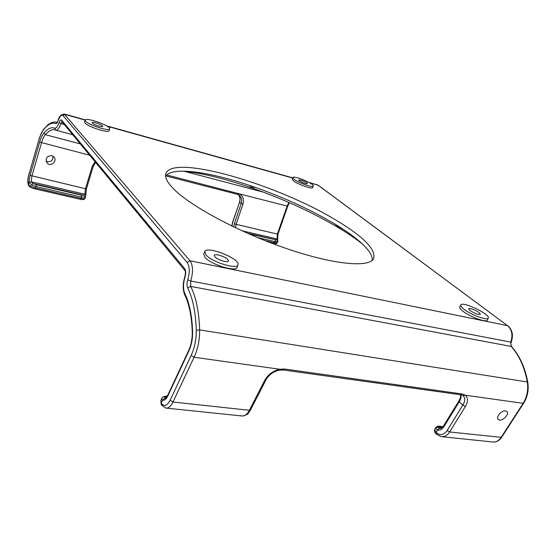 <?xml version="1.0" encoding="UTF-8"?>
<svg xmlns="http://www.w3.org/2000/svg" width="556" height="556" viewBox="0 0 556 556"><rect width="100%" height="100%" fill="white"/><g stroke="black" fill="none" stroke-linecap="round" stroke-linejoin="round"><path stroke-width="0.83" d="M233.749 226.938L234.41 223.672L241.221 203.538C242.194 200.111 241.512 197.359 239.177 195.281L238.357 194.739M238.614 194.899C240.088 196.956 240.421 199.34 239.601 202.064L232.561 222.337L231.776 225.986M231.949 226.07L232.693 222.497L239.601 202.064L241.221 203.538L242.93 204.184C244.195 199.535 243.041 196.101 239.469 193.877L166.654 174.938M53.056 156.229C52.91 160.927 50.603 162.581 46.127 161.177M86.388 188.679L85.673 196.699L84.908 197.304L81.496 197.032L36.126 186.573L31.643 185.009L29.19 182.424L31.192 181.742L31.894 176.085L41.512 142.816C42.603 139.132 43.882 136.415 45.342 134.677C49.011 130.528 52.333 128.957 55.315 129.972M31.643 185.009L32.887 183.48L31.192 181.742L84.866 194.232L84.13 195.364L32.887 183.48L36.244 184.655L81.572 195.156L84.13 195.364L84.908 197.304M161.629 398.589L160.816 400.661L161.303 403.267C164.083 406.971 167.022 405.977 170.115 400.278L191.146 355.506C194.656 347.743 196.365 339.327 196.275 330.271C195.754 312.722 192.89 298.6 187.685 287.904C186.767 285.735 186.795 283.025 187.761 279.779C189.937 272.169 189.728 266.387 187.122 262.432L62.981 115.551C61.521 114.425 59.874 116.19 58.032 120.833C57.254 122.848 56.517 123.773 55.822 123.613C52.375 122.216 48.511 123.974 44.23 128.895C42.047 131.529 40.143 135.601 38.517 141.099L28.968 174.23C27.737 178.935 27.585 182.34 28.502 184.439L30.066 175.362L39.664 142.1C40.887 137.957 42.325 134.906 43.966 132.94C47.913 128.443 51.465 126.865 54.62 128.214C56.003 128.568 57.483 126.726 59.054 122.688C59.978 120.367 60.806 119.491 61.528 120.068L184.675 268.631C185.961 270.619 186.065 273.496 184.981 277.27C183.063 283.671 183 289.071 184.807 293.464C189.554 303.333 192.147 316.301 192.598 332.37C192.654 339.125 191.375 345.394 188.769 351.183L167.919 395.768C166.237 399.173 164.402 400.654 162.421 400.209L161.629 398.589L162.984 396.894L167.453 395.809M460.924 394.816C461.39 396.901 460.827 399.229 459.235 401.793L458.902 400.904L443.632 425.771C441.561 428.245 440.081 429.1 439.184 428.335L438.079 427.182L440.046 426.563L442.812 426.869M436.293 434.062L436.203 432.498L437.405 430.101L435.543 427.766L434.736 429.385L436.286 432.582C440.178 435.779 443.792 435.098 447.149 430.532L462.849 405.081C465.282 400.98 465.337 397.825 463.023 395.622M435.487 427.898L438.079 427.175L441.999 427.613M288.905 202.481L287.111 206.165L277.368 234.076L276.951 240.074L247.378 233.214M255.239 187.372L249.707 187.226C283.699 199.02 314.216 213.073 341.245 229.385L334.559 223.853C311.006 209.911 284.568 197.748 255.239 187.372C234.722 180.2 216.305 175.307 199.993 172.707L194.489 172.624C211.085 175.432 229.489 180.304 249.707 187.226L250.235 185.648M165.618 176.064C168.002 172.999 173.159 171.387 181.089 171.206C186.469 171.095 192.765 171.595 199.993 172.707M184.015 171.199L194.489 172.624M362.436 244.014C356.417 239.24 349.356 234.361 341.245 229.385L341.759 228.335M372.179 260.354C372.534 257.636 371.311 254.412 368.517 250.686C362.213 242.611 350.892 233.666 334.559 223.853M85.652 121.187C88.703 125.079 109.595 131.73 109.636 128.86C111.11 125.969 85.895 116.899 85.214 120.103L85.652 121.187M92.428 123.078L92.226 122.605C92.442 121.201 103.381 125.128 102.686 126.358C102.596 127.56 93.755 124.739 92.428 123.078L92.428 123.078M294.138 179.282C298.502 182.834 313.146 187.949 313.264 185.989C314.578 183.821 293.464 175.119 292.859 177.572L294.138 179.282M299.253 180.707L298.69 179.977L300.893 180.13C304.688 181.388 306.87 182.542 307.433 183.577C305.598 183.786 302.874 182.834 299.253 180.707M464.017 309.268C471.161 314.967 487.661 320.937 488.237 318.06C490.517 314.335 462.238 300.886 460.82 304.973C460.417 305.863 461.48 307.287 464.017 309.268M470.022 310.533L468.618 308.677L470.612 308.538C476.117 310.29 479.362 312.201 480.363 314.286C478.292 314.849 474.845 313.591 470.022 310.533M206.04 254.94C211.899 262.133 237.231 269.882 237.961 264.788C240.811 258.915 206.762 245.391 204.782 251.618L206.04 254.94M214.859 256.796L214.282 255.371C214.679 254.641 216.069 254.523 218.452 254.995C224.582 256.747 227.925 258.748 228.495 261.007C228.064 263.134 217.403 259.847 214.859 256.796M95.02 161.699L92.233 166.307L85.457 188.741L30.066 175.362M51.764 155.666C46.815 155.944 45.21 158.335 46.954 162.852C50.374 167.384 57.81 161.219 53.974 157.035L51.764 155.666M95.618 162.428L93.22 166.397L92.233 166.307M264.976 240.588L274.81 242.847L277.333 242.736L277.819 241.554L276.951 240.074L249.025 233.937M165.334 398.152L164.903 398.075L165.104 396.852L167.231 396.192M439.9 428.405L439.08 428.315L437.405 430.101C439.963 430.559 442.145 429.427 443.938 426.695L459.235 401.793L462.849 405.081L465.379 406.519C468.228 401.543 468.194 397.769 465.275 395.212L462.293 393.995L284.769 369.031L279.821 369.253C273.079 370.803 268.055 374.487 264.739 380.311L249.394 410.293C247.107 414.512 244.508 416.388 241.61 415.93L166.529 408.139M161.303 403.267L161.435 404.865L165.674 408.048C168.322 408.493 170.755 406.485 172.979 402.016L249.394 410.293L250.561 409.904L265.893 379.977L264.739 380.311M163.005 396.88L166.661 397.026M505.453 410.94L506.599 411.364C510.352 413.747 501.79 422.351 498.461 419.558C495.292 417.605 501.331 410.14 505.453 410.94M173.006 188.289C189.207 205.435 237.912 231.859 285.714 248.289C333.565 264.802 369.253 267.881 373.632 258.575C376.078 249.491 363.631 236.745 336.283 220.336C278.368 184.807 172.214 153.317 165.827 173.771C164.778 177.329 167.168 182.166 173.006 188.289M85.214 120.103L84.519 121.861L84.957 122.959C88.015 126.907 109.073 133.586 109.122 130.667L109.636 128.86M292.859 177.572L292.157 179.067L293.436 180.797C297.828 184.39 312.583 189.533 312.708 187.546L313.264 185.989M460.82 304.973L459.763 306.863C459.353 307.767 460.424 309.212 462.974 311.214C470.161 316.976 486.785 322.987 487.376 320.061L488.237 318.06M204.782 251.618L203.711 253.974L204.969 257.338C210.849 264.621 236.376 272.412 237.127 267.234L237.961 264.788M238.197 194.656L239.469 193.877L287.709 206.227L277.979 234.104L277.368 234.076L236.105 224.325L242.93 204.184M54.62 128.214L55.774 130.173C57.386 130.507 59.096 128.353 60.903 123.724L62.112 121.868M59.054 122.688L64.44 124.69M61.528 120.068L61.883 121.59L184.8 270.383M184.675 268.631L185.023 270.654C185.607 271.627 185.53 273.719 184.8 276.93C182.688 283.741 182.66 289.69 184.696 294.777M184.807 293.464L184.794 294.972C189.318 304.41 191.806 317.003 192.272 332.752M192.591 332.37L192.272 332.787C192.313 339.146 191.118 345.04 188.679 350.468L188.769 351.183M164.903 398.075L162.421 400.209L161.247 403.176L161.337 404.719M170.115 400.278L172.979 402.016L194.086 357.258C197.901 348.841 199.75 339.723 199.646 329.896C199.076 311.867 196.101 297.37 190.708 286.409L190.75 281.002L510.735 342.086L511.249 346.437M191.146 355.506L194.086 357.258L279.821 369.253L279.286 370.164C273.302 371.568 268.847 374.834 265.893 379.97M196.275 330.271L199.646 329.896L527.297 381.993C528.471 389.798 527.088 396.908 523.147 403.308L465.275 395.212L462.863 395.504L461.007 394.823M187.685 287.904L190.708 286.409L511.263 346.444C519.346 355.764 524.69 367.613 527.297 381.993L527.769 382.208C528.937 389.881 527.574 396.88 523.683 403.183L523.147 403.308L501.019 437.53C498.656 440.957 495.743 442.423 492.282 441.937L442.103 436.731M439.303 426.223L440.046 426.563M507.927 325.865L507.823 325.788C512.41 329.889 513.549 335.317 511.256 342.065L510.735 342.086C513.042 335.178 511.979 329.708 507.545 325.684L189.971 260.764L64.197 113.994M511.722 346.694L511.263 346.444M277.618 241.77L275.289 241.686L273.934 243.584L270.821 242.868M236.981 194.204L165.73 175.911M237.12 194.28L238.044 193.356M234.41 223.672L236.105 224.325L235.556 227.8M277.819 241.554L277.659 239.372L277.117 238.962L241.957 230.782M93.22 166.397L86.451 188.79L85.457 188.741L84.866 194.232L85.756 194.982M44.23 128.895L47.163 125.524C50.374 122.542 53.73 121.472 57.219 122.299L56.219 122.049M62.981 115.551L64.989 114.473L85.207 120.117M107.225 126.268L292.637 178.045M309.643 182.792L317.99 185.127L507.545 325.684L318.234 185.231L308.865 182.361M316.76 184.564L318.331 185.301M263.377 192.133L183.953 171.199M80.3 143.886L45.342 134.677L43.966 132.94M89.683 155.242L39.664 142.1M36.244 184.655L36.126 186.573L34.993 188.894C32.053 188.206 29.954 187.122 28.697 185.641L28.523 184.474C29.67 185.85 32.053 187.011 35.674 187.963L81.037 198.374L81.572 195.156M257.685 237.627L275.289 241.686L275.206 240.004M28.502 184.439L28.634 185.544M55.822 123.613L57.101 122.452M38.517 141.099L38.468 141.022C40.122 135.379 42.117 131.133 44.459 128.283L44.501 128.241M28.968 174.23L38.552 140.981M187.761 279.779L190.75 281.002C193.293 272.106 193.029 265.365 189.971 260.764L187.122 262.432M167.919 395.768L167.863 395.01C165.764 398.061 164.805 399.09 164.993 398.096L164.91 398.075M443.938 426.695L443.632 425.771M460.841 394.802L462.293 393.995M279.355 370.15L283.407 369.997L284.769 369.031M436.286 432.582L436.377 434.153L441.012 436.613C444.397 437.099 447.267 435.557 449.637 431.97L465.379 406.519M447.149 430.532L449.637 431.97L501.568 437.377C499.378 440.554 496.647 442.11 493.367 442.048M85.673 196.699L85.165 198.179C84.811 198.819 83.435 198.881 81.037 198.374L80.307 199.27L35.028 188.901M28.578 185.447C27.452 182.702 27.564 178.928 28.926 174.139L29.009 174.084M239.177 195.281L238.302 194.725M160.816 400.661L161.247 404.566M435.543 427.766C436.724 426.362 438.031 425.854 439.462 426.243L443.014 426.64M511.256 342.065C510.651 344.018 510.783 345.533 511.631 346.61M511.673 346.638C519.811 356.021 525.177 367.87 527.769 382.208M238.6 194.885C240.109 197.443 240.4 199.785 239.462 201.918M238.253 194.697L237.155 194.287M292.727 177.85L106.474 125.809M85.346 119.908L64.468 114.07C61.104 114.307 58.95 116.503 58.005 120.666L57.282 122.473M72.725 134.719L56.031 130.243M277.333 242.736C276.429 243.834 275.317 244.119 273.983 243.591M460.66 394.774C460.521 398.082 460.854 396.762 458.902 400.904M283.574 370.018L460.82 394.795M434.736 429.385C434.271 431.289 434.757 432.818 436.203 433.972M250.561 409.904L248.33 413.191C248.511 413.984 246.579 414.922 242.52 416.027M277.979 234.104L277.659 239.372M289.384 202.69L287.709 206.227M501.568 437.377L523.683 403.183M167.863 395.01L188.679 350.468M85.165 198.179C84.637 199.59 83.032 199.951 80.349 199.277M46.586 162.324L46.954 162.852"/></g></svg>
